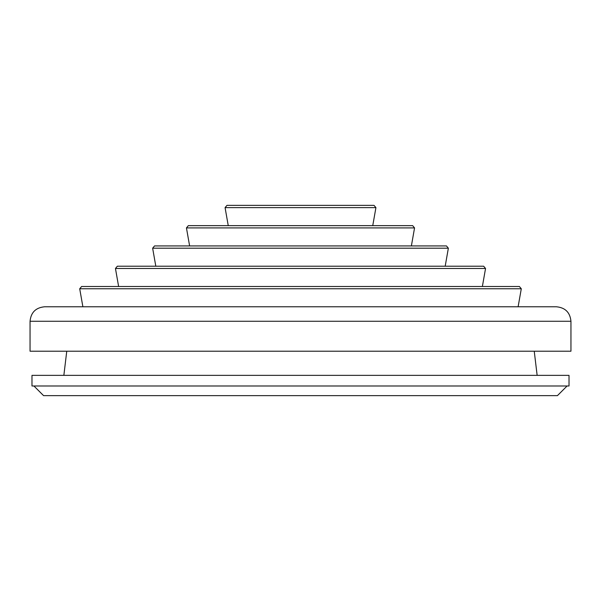 <?xml version="1.0" encoding="UTF-8"?>
<svg xmlns="http://www.w3.org/2000/svg" width="601" height="601" viewBox="0 0 601 601"><rect width="100%" height="100%" fill="white"/><g stroke="black" fill="none" stroke-linecap="round" stroke-linejoin="round"><path stroke-width="0.9" d="M30.05 321.265C30.906 312.467 35.737 307.637 44.542 306.78L556.458 306.78C565.263 307.637 570.094 312.467 570.95 321.265L30.05 321.265L30.05 351.209L570.95 351.209L570.95 321.265M300.5 205.362L374.017 205.362L226.983 205.362L225.075 207.63L375.925 207.63L374.017 205.362M300.5 225.645L412.654 225.645L414.555 227.914L186.445 227.914L188.346 225.645L300.5 225.645M300.5 245.929L446.46 245.929L448.361 248.198L152.639 248.198L154.54 245.929L300.5 245.929M300.5 266.213L483.647 266.213L485.548 268.482L115.452 268.482L117.353 266.213L300.5 266.213M300.5 286.497L519.384 286.497L521.292 288.765L79.708 288.765L81.616 286.497L300.5 286.497M567.089 385.985L557.428 395.638L43.572 395.638L33.911 385.985M569.019 375.355L31.981 375.355L31.981 385.985L569.019 385.985L569.019 375.355M534.244 351.209L537.144 375.355M518.115 306.78L521.292 288.765M482.378 286.497L485.548 268.482M445.191 266.213L448.361 248.198M411.385 245.929L414.555 227.914M372.748 225.645L375.925 207.63M228.252 225.645L225.075 207.63M189.615 245.929L186.445 227.914M155.809 266.213L152.639 248.198M118.622 286.497L115.452 268.482M82.885 306.78L79.708 288.765M66.756 351.209L63.856 375.355"/></g></svg>
